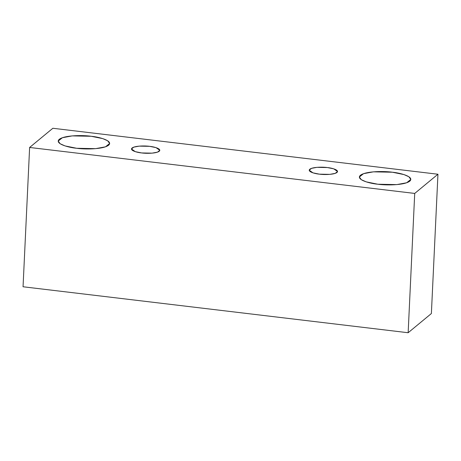 <?xml version="1.0" encoding="UTF-8"?>
<svg xmlns="http://www.w3.org/2000/svg" width="461" height="461" viewBox="0 0 461 461"><rect width="100%" height="100%" fill="white"/><g stroke="black" fill="none" stroke-linecap="round" stroke-linejoin="round"><path stroke-width="0.69" d="M52.854 128.267L437.95 174.235L431.381 313.538L437.95 174.235L414.716 193.43L408.146 332.733L431.381 313.538L408.146 332.733L414.716 193.43L29.619 147.462L23.05 286.765L408.146 332.733L23.05 286.765L29.619 147.462L52.854 128.267L29.619 147.462L414.716 193.43L437.95 174.235L52.854 128.267M377.83 184.221C370.321 183.599 355.368 179.755 360.41 175.278C366.12 170.875 385.425 171.117 392.351 172.224C399.866 172.846 414.814 176.69 409.777 181.167C404.067 185.57 384.762 185.322 377.83 184.221L396.765 184.607L406.654 182.769L410.82 179.433L408.861 176.747L403.945 174.569L392.351 172.224L373.422 171.838L363.533 173.676L359.361 177.007L361.326 179.698L366.241 181.876L377.83 184.221M76.67 148.275C69.156 147.653 54.208 143.809 59.244 139.326C64.955 134.929 84.259 135.171 91.192 136.277C98.7 136.894 113.654 140.738 108.612 145.221C102.901 149.618 83.597 149.376 76.67 148.275L95.6 148.655L105.494 146.817L109.66 143.486L107.695 140.795L102.78 138.623L91.192 136.277L72.256 135.891L62.368 137.73L58.201 141.06L60.161 143.751L65.076 145.924L76.67 148.275M141.648 152.937C137.516 152.597 129.293 150.482 132.065 148.021C135.206 145.601 145.826 145.734 149.635 146.339C153.767 146.684 161.99 148.799 159.218 151.26C156.077 153.68 145.463 153.548 141.648 152.937L152.061 153.15L157.501 152.142L159.794 150.309L156.014 147.629L149.635 146.339L139.222 146.131L133.782 147.14L131.489 148.972L135.275 151.646L141.648 152.937M319.387 174.154C315.255 173.814 307.032 171.699 309.804 169.233C312.944 166.813 323.564 166.951 327.373 167.556C331.505 167.896 339.728 170.011 336.956 172.477C333.816 174.898 323.196 174.759 319.387 174.154L329.799 174.367L335.239 173.353L337.533 171.521L333.747 168.847L327.373 167.556L316.961 167.343L311.521 168.357L309.227 170.19L313.007 172.863L319.387 174.154"/></g></svg>
